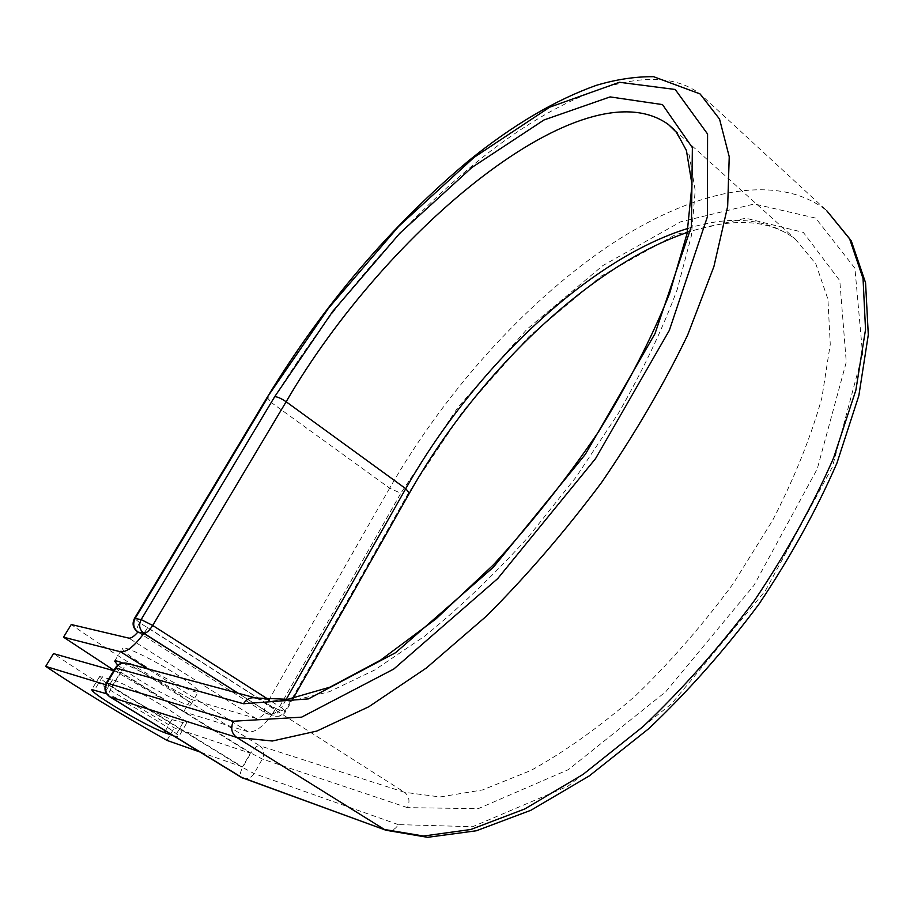<?xml version="1.0" encoding="UTF-8"?>
<svg xmlns="http://www.w3.org/2000/svg" width="914" height="914" viewBox="0 0 914 914"><rect width="100%" height="100%" fill="white"/><g stroke="black" fill="none" stroke-linecap="round" stroke-linejoin="round"><path stroke-width="0.69" stroke-dasharray="4.57 3.43" d="M122.407 693.692C143.841 706.636 160.35 715.274 171.923 719.615L186.387 723.568C191.529 721.752 127.069 683.432 112.559 679.753L99.592 676.531C99.477 678.439 107.087 684.163 122.407 693.692M144.8 665.963C129.582 656.298 122.122 650.368 122.43 648.152C123.321 645.181 153.586 659.805 176.608 674.452C191.586 684.038 198.829 689.83 198.315 691.852C197.07 694.674 167.411 680.267 144.8 665.963M122.705 663.05C135.5 668.477 150.867 676.703 168.804 687.728C183.851 697.268 191.163 702.992 190.729 704.877C189.586 707.527 159.939 692.949 137.226 678.702L117.769 665.209M113.93 670.293L183.623 711.778L248.162 731.76C254.8 732.765 262.684 727.11 271.812 714.794L265.894 713.228L272.601 715.125L238.211 693.258M183.623 711.778L190.855 699.37C145.029 673.298 105.156 648.346 71.246 624.525M190.855 699.37L255.817 718.347C258.308 718.838 261.427 716.999 265.151 712.84L265.586 713.023M143.841 633.436L147.657 627.564L275.422 709.07L271.812 714.794L238.051 693.212M137.911 632.031L265.471 713.034C263.849 711.515 264.272 708.419 266.728 703.757L139.579 622.651L134.484 618.39M147.657 627.564L144.115 633.493M275.422 709.07L272.121 714.874M250.333 753.216L120.705 672.693L112.308 686.757L242.518 766.96L250.333 753.216L174.243 727.875C128.177 701.712 87.938 676.954 53.503 653.601M173.077 735.576L178.687 736.821C183.394 735.427 124.361 700.113 106.595 693.76M166.942 740.397L174.243 727.875M242.518 766.96L199.778 751.936M120.705 672.693L113.69 670.705M112.308 686.757L105.544 684.677M171.923 719.615L165.365 730.846M248.162 731.76L147.897 668.922M255.817 718.347L128.863 638.132M267.128 397.441L271.389 402.617L139.579 622.651C136.906 627.404 136.255 630.454 137.591 631.825M389.65 488.179L266.728 703.757L278.016 709.515C275.468 713.468 272.109 715.011 267.951 714.142L265.471 713.034L272.601 715.125C275.32 715.296 278.267 712.851 281.443 707.767L285.785 711.423L278.016 709.515L400.8 493.263L389.65 488.179L271.389 402.617C329.44 306.339 409.084 213.956 490.624 151.073C571.616 89.264 654.573 59.593 700.078 93.936L826.553 210.506C774.844 170.073 687.796 192.054 605.319 248.185C522.374 305.333 443.907 393.751 389.65 488.179M286.116 699.518L281.443 707.767L269.516 700.147M688.059 228.386C731.554 214.893 767.269 218.423 795.203 238.977L815.814 263.849L827.924 299.198L830.255 344.327L821.88 397.83C810.924 436.995 794.483 477.896 772.547 520.523L733.325 583.498C703.209 624.399 670.659 661.759 635.698 695.577C600.224 726.459 565.298 751.422 530.931 770.468L482.683 789.902L440.057 796.962L404.491 792.278C409.221 796.105 410.203 801.235 407.427 807.633L478.182 808.684L568.417 769.645L665.792 691.715L753.924 585.428L817.253 468.905L846.273 362.138L839.795 280.655L803.315 232.385L745.618 218.195L675.743 234.532L601.469 275.937L528.966 336.558L463.147 410.854L408.192 493.537L284.78 711.378C282.22 715.365 278.839 716.919 274.657 716.05C279.387 717.056 283.1 715.513 285.785 711.423L293.131 698.467M408.192 493.537L409.438 493.092M386.005 830.255C391.021 831.603 395.122 829.718 398.298 824.611L472.641 826.702L568.12 786.12L671.596 703.769L765.326 590.844L832.38 467.008L862.588 353.935L854.91 268.248L815.631 218.092L754.336 203.982L680.667 221.828L602.772 265.631L526.978 329.234L458.257 406.913L400.8 493.263M243.067 778.237C247.58 779.471 251.259 777.905 254.103 773.541L262.318 759.031C264.809 753.547 263.94 749.126 259.69 745.767L404.491 792.278L258.525 699.199L290.298 701.244L329.44 691.692L374.763 669.973L424.553 636.224C459.274 608.073 493.754 575.146 527.972 537.443L576.163 476.959L618.447 413.197C643.033 370.159 662.616 328.937 677.205 289.521L691.395 235.743L695.2 190.432L689.225 154.98L674.498 130.051M407.427 807.633L262.318 759.031L250.847 753.045L242.633 767.509L111.748 686.917L120.591 672.121L250.847 753.045C254.035 747.938 256.983 745.504 259.69 745.767L129.342 664.318L255.851 698.01M115.29 668.031L120.591 672.121C123.961 666.866 126.886 664.272 129.342 664.318L126.955 663.278M398.298 824.611L254.103 773.541L242.633 767.509C240.188 772.124 239.674 775.358 241.056 777.197M182.743 723.123L175.088 736.261M112.559 679.753L104.607 693.063M102.482 676.771L94.61 689.887M106.39 682.895L111.748 686.917C109.154 691.521 108.355 694.697 109.372 696.457M114.638 661.142L122.43 648.152M190.729 704.877L198.315 691.852M674.178 129.708L795.203 238.977C769.245 219.451 733.268 217.281 687.282 232.464M186.387 723.568L178.687 736.821M99.592 676.531L91.766 689.556"/><path stroke-width="1.37" d="M106.595 693.76L91.766 689.556C91.731 691.338 99.409 696.982 114.81 706.476C136.323 719.387 152.832 728.092 164.349 732.582L173.077 735.576M117.769 665.209L114.638 661.142C115.233 660.491 117.929 661.13 122.705 663.05M63.523 637.184L120.648 651.842C126.635 652.333 134.369 646.198 143.841 633.436L137.911 632.031C134.13 636.395 131.113 638.429 128.863 638.132L71.246 624.525L63.523 637.184L113.93 670.293M238.051 693.212L143.841 633.436M199.778 751.936L166.942 740.397C120.774 714.188 80.363 689.522 45.7 666.386L53.503 653.601L113.69 670.705M105.544 684.677L45.7 666.386M165.365 730.846L164.349 732.582M147.897 668.922L120.648 651.842M238.211 693.258L143.932 633.322L138.3 632.18M267.128 397.441C323.773 304.579 391.158 225.507 469.305 160.224C512.983 124.967 555.324 100.003 596.316 85.333C616.276 79.415 635.367 76.536 653.59 76.685L700.078 93.936L719.547 119.094L729.235 156.728L727.67 206.37L713.891 266.614L687.636 335.072C664.158 383.8 635.481 432.939 601.572 482.501C565.378 530.977 527.035 575.489 486.545 616.036L426.347 668.02L368.833 706.739L316.792 731.074L272.315 741.014L236.669 737.415C231.448 733.302 230.374 727.898 233.447 721.226L301.609 717.159L393.797 669.025L497.719 578.596L595.551 458.611L669.322 330.4L707.425 216.698L707.573 134.004L675.195 89.469L619.429 82.283L549.702 107.189L474.035 157.414L398.687 226.364L328.617 308.064L267.128 397.441L134.484 618.39L141.144 619.589L152.695 625.45L269.516 700.147M268.008 397.076L135.192 618.355C132.553 623.862 133.478 628.398 137.968 631.974L137.923 632.031M293.131 698.467L409.403 493.172L405.747 488.693L286.116 699.518M674.498 130.051L668.454 124.544C584.846 64.197 386.142 229.414 286.151 401.76L152.695 625.45C149.336 630.66 146.411 633.288 143.932 633.322C139.419 629.723 138.482 625.153 141.144 619.589L274.714 396.642C277.593 396.813 281.409 398.515 286.151 401.76L405.747 488.693C473.029 369.542 587.519 259.233 688.059 228.386M274.714 396.642L332.707 311.4L399.829 233.23L471.898 167.479L544.024 119.951L610.106 96.907L662.49 104.596L692.366 147.634L691.43 226.352L654.961 333.736L585.36 454.315L493.411 567.194L395.613 652.687L308.452 698.89L243.478 703.734C246.631 698.902 250.744 697.005 255.851 698.01L126.955 663.278C122.43 662.364 118.774 663.964 115.987 668.077L107.075 682.952C104.356 688.642 105.304 693.269 109.931 696.834L236.669 737.415L384.417 829.478L423.502 836.024L470.779 829.501L524.727 808.993L583.109 774.375L643.068 726.573C682.838 688.79 719.946 646.804 754.393 600.624C786.314 553.13 812.729 505.556 833.625 457.88L855.87 390.175L865.535 329.554L863.044 278.519L849.529 238.6L826.553 210.506L851.288 240.919L865.558 282.757L868.3 334.81L858.852 395.636L836.973 462.998C816.396 510.241 790.359 557.323 758.871 604.245C724.882 649.843 688.196 691.315 648.814 728.629L589.279 775.906L530.92 810.261L476.377 830.769L427.581 837.315L386.005 830.255L241.056 777.197M233.447 721.226L106.39 682.895C103.728 688.459 104.824 693.063 109.68 696.719L241.65 777.551L386.005 830.255M243.478 703.734L115.987 668.077L115.29 668.031L106.39 682.895M243.067 778.237L109.372 696.457M687.282 232.464C588.342 265.997 475.668 375.38 409.438 493.092M674.178 129.708L668.454 124.544L676.794 132.713L686.425 150.524L692.012 184.514L687.077 233.504L669.665 293.337C651.853 337.586 628.238 383.606 598.796 431.397C566.611 478.833 531.502 523.288 493.457 564.772L436.047 618.847L380.453 660.205L330.137 687.1L287.773 699.313L255.851 698.01M134.484 618.39C131.902 623.736 132.941 628.215 137.591 631.825M126.955 663.278C122.042 662.284 118.157 663.861 115.29 668.031"/></g></svg>
